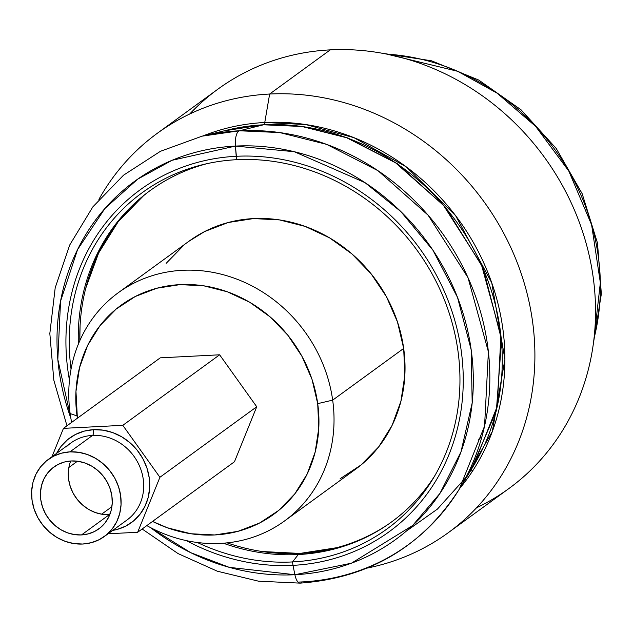<?xml version="1.0" encoding="UTF-8"?>
<svg xmlns="http://www.w3.org/2000/svg" width="633" height="633" viewBox="0 0 633 633"><rect width="100%" height="100%" fill="white"/><g stroke="black" fill="none" stroke-linecap="round" stroke-linejoin="round"><path stroke-width="0.95" d="M406.204 531.222L437.427 509.09L465.912 477.456M473.136 466.505A222.373 201.373 -126.1 0 0 466.98 237.47A222.373 201.373 -126.1 0 0 263.534 124.788L239.424 130.778L202.101 136.158A233.245 211.216 53.9 0 1 239.424 130.778A14.116 5.159 87.1 0 0 235.429 146.081A14.116 5.159 -92.9 0 1 239.424 130.778L279.667 132.558L326.652 144.379L378.02 170.72L428.098 215.18L468.001 277.65L488.399 351.782L484.569 426.08L459.265 489.198L473.136 466.505L497.261 406.331L500.909 335.498L481.46 264.816L443.416 205.258L395.665 162.871L346.702 137.757L301.901 126.489L263.534 124.788A4.708 1.717 87.1 0 0 263.803 124.654L302.574 126.418L347.889 137.978L397.382 163.733L445.403 207.165L483.137 267.981L501.55 339.652L496.375 410.762L470.754 470.398L496.375 410.762L501.55 339.652L483.137 267.981L445.403 207.165L397.382 163.733L347.889 137.978L302.574 126.418L263.803 124.654A4.708 1.717 -92.9 0 1 263.534 124.788L227.951 129.923A222.373 201.373 -126.1 0 1 263.534 124.788L239.424 130.778A233.245 211.216 53.9 0 1 452.817 248.967A233.245 211.216 53.9 0 1 459.265 489.198A233.245 211.216 53.9 0 1 302.028 581.933A14.116 5.159 -92.9 0 1 300.018 583.135A14.116 5.159 -92.9 0 1 294.907 574.724A14.116 5.159 87.1 0 0 300.018 583.135M223.512 130.991L263.803 124.654L223.512 130.991M448.275 532.701A247.076 223.75 53.9 0 1 367.441 568.023A247.076 223.75 -126.1 0 0 529.663 304.702A247.076 223.75 -126.1 0 0 269.642 94.032L330.276 49.865L269.642 94.032A247.076 223.75 53.9 0 1 515.626 258.62A247.076 223.75 53.9 0 1 448.275 532.701L508.908 488.534A247.076 223.75 -126.1 0 0 576.259 214.452A247.076 223.75 -126.1 0 0 330.276 49.865A247.076 223.75 53.9 0 1 583.294 233.838A247.076 223.75 53.9 0 1 476.538 507.793M593.999 338.544A220.015 199.237 -126.1 0 0 386.81 54.122L457.651 71.284L497.111 93.162L535.645 126.371L568.782 171.037L591.61 224.81L600.353 282.722L593.999 338.544M473.033 470.319L470.264 471.213M269.642 94.032L264.76 122.493A223.694 202.568 53.9 0 1 476.815 248.777A223.694 202.568 53.9 0 1 459.748 488.415L492.308 431.564L504.912 359.362L491.762 282.856L455.618 215.671L406.164 166.788L353.879 137.63L305.755 124.551L264.76 122.493A4.708 1.717 -92.9 0 1 263.803 124.654A4.708 1.717 87.1 0 0 264.76 122.493L269.642 94.032A247.076 223.75 -126.1 0 0 98.914 199.395A247.076 223.75 53.9 0 1 157.324 133.278A247.076 223.75 53.9 0 1 269.642 94.032M235.429 146.081L294.305 151.714L364.996 182.636L400.839 211.557L432.964 250.264L457.54 297.447L471.197 349.883L472.178 402.96L460.959 451.978L439.951 493.4L412.581 525.548L351.402 563.212L294.907 574.724A221.605 200.677 -126.1 0 0 471.197 349.883A221.605 200.677 -126.1 0 0 235.429 146.081L236.212 156.288A211.485 191.514 53.9 0 1 461.22 350.777A211.485 191.514 53.9 0 1 292.976 565.356L294.907 574.724L292.976 565.356A211.485 191.514 53.9 0 1 186.324 540.606A211.485 191.514 53.9 0 0 292.976 565.356L292.517 561.938L292.976 565.356A211.485 191.514 53.9 0 0 461.22 350.777A211.485 191.514 53.9 0 0 236.212 156.288L236.702 159.69A207.956 188.317 -126.1 0 0 71.046 369.118A207.956 188.317 53.9 0 1 203.422 164.493A207.956 188.317 53.9 0 1 236.702 159.69A207.956 188.317 53.9 0 1 426.951 265.061A207.956 188.317 53.9 0 1 432.711 479.252A207.956 188.317 53.9 0 1 292.517 561.938A207.956 188.317 53.9 0 1 197.346 542.497A207.956 188.317 -126.1 0 0 292.517 561.938L298.301 554.555L292.517 561.938A207.956 188.317 -126.1 0 0 457.952 350.935A207.956 188.317 -126.1 0 0 236.702 159.69L235.429 146.081A221.605 200.677 -126.1 0 0 70.864 418.215L57.832 359.473L60.554 301.221L77.566 249.6L104.888 208.526L137.749 179.107L172.081 160.291L235.429 146.081M69.464 380.196A211.485 191.514 53.9 0 1 236.212 156.288A211.485 191.514 53.9 0 0 69.464 380.196M206.975 163.67A204.989 185.627 -126.1 0 0 78.334 344.17A204.989 185.627 53.9 0 1 146.452 193.35A204.989 185.627 53.9 0 1 206.975 163.67M223.33 543.209A204.989 185.627 -126.1 0 0 298.301 554.555A204.989 185.627 53.9 0 1 223.33 543.209M227.152 542.869A205.045 185.683 -126.1 0 0 299.923 553.432L298.301 554.555L299.923 553.432A205.045 185.683 -126.1 0 0 388.599 524.053M147.252 192.741A205.045 185.683 -126.1 0 0 79.837 340.641L80.067 325.995M81.483 534.932A38.241 34.625 53.9 0 1 43.408 509.462A38.241 34.625 53.9 0 1 53.837 467.043A38.241 34.625 53.9 0 1 71.22 460.966L78.255 461.322L85.21 463.087L91.832 466.189L97.862 470.517L103.06 475.889L107.23 482.117L110.213 488.953L111.899 496.13L112.223 503.385L111.163 510.42L108.757 516.987L105.118 522.811L100.37 527.693L94.697 531.419L88.319 533.864L81.483 534.932L74.449 534.576L67.486 532.812L60.863 529.71L54.842 525.382L49.643 520.002L45.465 513.774L42.482 506.946L40.797 499.761L40.48 492.514L41.541 485.471L43.938 478.912L47.578 473.08L52.333 468.206L58.007 464.48L64.384 462.035L71.22 460.966A38.241 34.625 53.9 0 1 109.287 486.437A38.241 34.625 53.9 0 1 98.867 528.856A38.241 34.625 53.9 0 1 81.483 534.932L109.319 514.653L81.483 534.932M70.73 460.998A38.241 34.625 -126.1 0 0 109.319 514.653A38.241 34.625 -126.1 0 0 109.802 514.629M104.405 536.467L126.996 520.01A47.649 43.155 -126.1 0 0 139.988 467.146A47.649 43.155 -126.1 0 0 92.545 435.409L69.954 451.867A47.649 43.155 53.9 0 1 117.398 483.604A47.649 43.155 53.9 0 1 104.405 536.467A47.649 43.155 53.9 0 1 82.741 544.032A47.649 43.155 53.9 0 1 35.306 512.295A47.649 43.155 53.9 0 1 48.29 459.431A47.649 43.155 53.9 0 1 69.954 451.867L92.545 435.409A47.649 43.155 -126.1 0 0 66.267 446.922M114.312 530.106A52.357 47.412 53.9 0 0 148.62 474.291A52.357 47.412 53.9 0 0 93.526 429.68L84.165 431.136L75.438 434.483L67.668 439.595L61.164 446.273L56.622 453.37A52.357 47.412 53.9 0 1 93.526 429.68A4.708 1.717 -92.9 0 1 92.545 435.409A4.708 1.717 87.1 0 0 93.526 429.68L103.163 430.171L112.69 432.584L121.758 436.833L130.01 442.752L137.124 450.118L142.836 458.64L146.927 468.001L149.23 477.828L149.665 487.758L148.217 497.396L144.933 506.384L139.94 514.36L133.444 521.038L125.674 526.15L116.939 529.497L112.729 530.399M284.534 520.967A141.191 127.858 53.9 0 1 146.816 525.596A141.191 127.858 -126.1 0 0 281.139 523.356A141.191 127.858 -126.1 0 0 332.673 400.143A141.191 127.858 53.9 0 1 284.534 520.967L355.54 469.251A141.191 127.858 -126.1 0 0 403.68 348.427L332.673 400.143L317.703 403.64L312.006 379.341L301.894 356.213L287.778 335.142L270.18 316.935L249.782 302.297L227.374 291.797L203.81 285.823L180.001 284.621L156.865 288.221L135.28 296.497L116.076 309.126L100.006 325.631L87.671 345.357L79.56 367.567L75.968 391.4L77.384 418.223A129.425 117.2 53.9 0 1 77.044 415.936L70.136 413.555A141.191 127.858 -126.1 0 0 71.648 422.401A141.191 127.858 53.9 0 1 70.136 413.555L77.044 415.936A129.425 117.2 53.9 0 1 180.001 284.621A129.425 117.2 53.9 0 1 317.703 403.64L332.673 400.143A141.191 127.858 -126.1 0 0 182.462 270.299A141.191 127.858 -126.1 0 0 70.136 413.555A141.191 127.858 53.9 0 1 118.276 292.731A141.191 127.858 53.9 0 1 249.988 284.921A141.191 127.858 53.9 0 1 332.673 400.143L403.68 348.427A141.191 127.858 -126.1 0 0 320.986 233.197A141.191 127.858 -126.1 0 0 189.275 241.007L118.276 292.731M317.703 403.64A129.425 117.2 53.9 0 1 152.553 521.418L167.373 527.78L190.937 533.754L214.745 534.956L237.881 531.356L259.467 523.08L278.662 510.451L294.741 493.954L307.076 474.22L315.187 452.009L318.779 428.177L317.703 403.64M234.471 461.742L256.729 406.758L219.627 354.804L160.276 357.835L63.458 428.359L51.961 456.757L63.458 428.359L160.276 357.835L219.627 354.804L122.81 425.329L63.458 428.359L122.81 425.329L219.627 354.804L256.729 406.758L159.912 477.282L122.81 425.329L159.912 477.282L256.729 406.758L234.471 461.742L137.654 532.274L234.471 461.742M108.093 533.777L137.654 532.274L159.912 477.282L137.654 532.274L108.093 533.777M131.617 516.061A47.649 43.155 -126.1 0 0 138.627 464.1A47.649 43.155 -126.1 0 0 92.545 435.409A47.649 43.155 -126.1 0 0 70.88 442.973L48.29 459.431M82.741 544.032L91.263 542.703L99.215 539.656L106.281 535.012L112.199 528.935L116.741 521.671L119.724 513.498L121.045 504.723L120.65 495.686L118.553 486.737L114.834 478.224L109.636 470.461L103.155 463.76L95.646 458.371L87.394 454.502L78.721 452.31L69.954 451.867L61.433 453.188L53.488 456.235L46.423 460.887L40.504 466.964L35.962 474.228L32.971 482.401L31.65 491.176L32.046 500.212L34.142 509.161L37.869 517.675L43.068 525.43L49.548 532.139L57.049 537.528L65.302 541.389L73.982 543.589L82.741 544.032M68.317 472.242L68.633 479.49L70.318 486.666L73.301 493.503L77.479 499.73L82.678 505.102L88.699 509.43L95.322 512.532L102.285 514.297L109.319 514.653M77.463 461.212L68.878 467.463L77.463 461.212M101.612 514.186L111.899 506.701L101.612 514.186M434.578 476.119A204.989 185.627 53.9 0 1 387.776 524.622A204.989 185.627 53.9 0 1 298.301 554.555A204.989 185.627 -126.1 0 0 434.578 476.119M150.559 527.621A221.605 200.677 -126.1 0 0 294.907 574.724L229.265 567.35L190.675 552.656L150.559 527.621M302.028 581.933A233.245 211.216 53.9 0 1 298.008 582.099M202.995 135.945A223.694 202.568 53.9 0 1 264.76 122.493M189.694 114.027A247.076 223.75 53.9 0 1 330.276 49.865A247.076 223.75 -126.1 0 0 217.95 89.118L157.324 133.278M336.59 547.727L299.923 553.432L262.204 551.525M85.748 288.237L98.613 253.058L118.149 221.795L143.612 195.652M340.15 478.722L361.095 464.939L378.629 446.945L392.08 425.416L400.934 401.187L404.851 375.195L403.68 348.427L397.461 321.912L386.431 296.679L371.025 273.693L351.829 253.833L329.579 237.866L305.138 226.408L279.43 219.896L253.461 218.583L228.212 222.515L204.665 231.543L188.895 241.292M183.728 245.319L166.186 263.32M382.103 53.227L431.5 60.792L478.69 80.027L521.038 109.786L556.178 148.391L582.154 193.674L597.505 243.104L601.35 293.926L593.406 343.3M459.265 489.198C422.211 546.754 369.15 578.064 300.097 583.135L258.493 581.181L217.341 571.211L178.095 553.606L142.14 528.998M227.951 129.923L202.101 136.158L160.481 151.279L123.522 175.199L92.822 206.904L69.725 244.995L55.198 287.809L49.833 333.52L53.821 380.172L66.971 425.803M481.871 436.905L478.619 439.278"/></g></svg>
